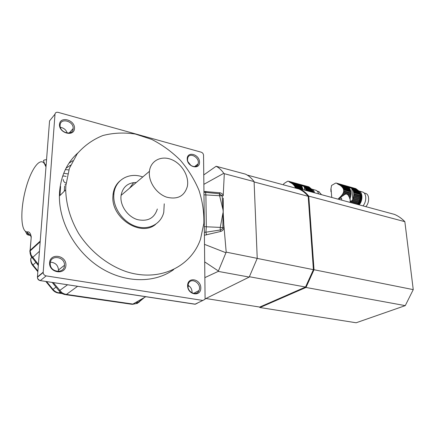 <?xml version="1.0" encoding="UTF-8"?>
<svg xmlns="http://www.w3.org/2000/svg" width="435" height="435" viewBox="0 0 435 435"><rect width="100%" height="100%" fill="white"/><g stroke="black" fill="none" stroke-linecap="round" stroke-linejoin="round"><path stroke-width="0.65" d="M292.793 184.103L293.978 185.288L302.358 187.567L301.798 186.561L292.793 184.103L292.162 183.613L301.477 186.158L301.134 185.794L290.765 182.776L310.492 188.17L308.85 186.838M293.44 184.696L302.108 187.055M293.978 185.288L294.484 185.973L302.591 188.176L302.358 187.567M294.484 185.973L294.87 186.637L302.765 188.774L302.591 188.176M294.87 186.637L295.18 187.382L302.912 189.475L302.765 188.774M295.316 188.04L295.18 187.382M283.506 184.848L283.848 183.624L287.671 181.21L288.329 181.21L290.765 182.776M291.445 183.146L292.162 183.613M301.477 186.158L301.798 186.561M313.363 192.482L311.688 189.388M305.044 187.855L311.895 189.72L312.151 190.231L305.299 188.366L304.734 187.36L311.58 189.225L310.873 188.453L304 186.577L311.253 188.828M305.299 188.366L305.533 188.969L312.384 190.834L312.151 190.231M312.384 190.834L312.569 191.433L305.713 189.573L305.533 188.969M305.713 189.573L305.859 190.269L312.721 192.123L312.569 191.433M303.445 186.245L304 186.577M304.734 187.36L304.413 186.958M311.895 189.72L311.58 189.225M312.515 190.34L313.934 192.634M314.521 192.792C314.07 190.878 313.2 189.671 311.911 189.165L311.351 189.024M318.741 191.601L321.536 194.69M318.55 193.885C318.094 191.976 317.218 190.769 315.924 190.264L315.467 190.138M204.004 191.438L219.963 192.776C221.806 193.216 222.889 194.244 223.209 195.859L224.297 173.674L223.802 173.304C221.524 170.063 218.963 167.714 216.124 166.268L245.498 174.147C248.679 175.648 251.539 178.132 254.089 181.591L257.232 258.357L249.228 277.073L205.228 298.856M205.081 277.525L218.223 271.397L249.228 277.073M187.974 286.589L189.051 285.936M224.297 173.674L254.089 181.591M218.223 271.397L226.195 252.137L257.232 258.357M223.258 198.11L223.22 212.666L223.954 227.815C223.693 229.577 222.638 230.778 220.795 231.431L204.548 235.215M226.195 252.137L223.894 225.428M218.174 270.853L204.885 262.033M216.124 166.268L203.797 174.919M223.802 173.304L203.912 184.304M225.7 252.659L204.667 244.421M223.22 212.666L222.149 195.815L219.43 193.792L206.832 192.498M223.171 210.48L219.599 195.728L204.048 194.815M223.954 227.815L222.872 227.766L223.019 212.666L220.268 227.396L222.872 227.766C222.513 228.968 221.622 229.718 220.197 230.012L220.795 231.431M223.209 195.859L219.599 195.728L219.43 193.792L219.963 192.776M205.902 191.362L205.603 192.433M206.494 234.949L205.891 232.198L220.197 230.012L220.268 227.396L206.326 226.787L205.896 195.016L205.543 192.433L204.015 192.292M204.515 232.306L205.891 232.198L206.326 226.787L204.445 226.602M203.553 155.241L205.092 299.226L202.835 300.454L46.186 275.888C44.392 275.458 43.386 274.349 43.174 272.555L54.995 114.177C55.294 112.627 56.332 112.018 58.121 112.355L201.182 152.179C202.601 152.723 203.39 153.74 203.553 155.241M77.93 152.87C67.088 162.608 60.965 175.631 59.557 191.927L59.399 196.071C59.1 223.16 76.212 252.795 101.012 268.08C125.845 283.397 155.018 283.136 173.652 269.608M187.594 285.703C187.539 276.426 200.812 278.764 200.807 287.91C201.013 297.149 187.583 295.033 187.594 285.703M187.202 158.884C187.153 150.82 199.54 154.262 199.529 162.211C199.714 170.264 187.186 166.986 187.202 158.884M59.486 124.432C60.09 115.71 75.146 119.891 74.494 128.477C74.081 137.194 58.817 133.197 59.486 124.432M49.579 262.675C50.291 252.485 66.658 255.372 65.902 265.399C65.419 275.545 48.802 272.93 49.579 262.675M187.991 161.776L190.987 165.545M50.4 262.18C55.305 262.533 58.007 265.132 58.507 269.977L58.301 271.445M188.007 285.295C190.889 286.986 192.226 289.509 192.025 292.858M60.351 127.314C63.804 127.923 66.109 129.847 67.267 133.088M187.545 159.471C187.295 165.55 196.691 169.449 198.061 163.903C200.263 157.753 189.328 151.527 187.73 158.074L187.545 159.471M187.958 286.116C187.697 292.69 196.876 296.327 198.98 290.558C202.237 283.707 190.96 276.453 188.371 283.81L187.958 286.116M50.253 263.18L50.237 263.768C50.041 272.658 64.652 274.093 64.467 265.279C65.071 256.59 50.574 254.323 50.253 263.18M60.095 125.139L60.079 125.476C59.715 133.137 73.254 136.171 73.162 128.504C73.776 121.033 60.356 117.483 60.095 125.139M30.564 234.275L31.26 236.814L30.711 236.085L30.564 234.275C29.776 232.399 28.71 231.599 27.378 231.888L27.329 232.507C27.481 233.992 28.28 234.922 29.721 235.291L28.346 235.047C26.459 234.4 26.122 233.551 27.329 232.507L30.162 235.188L29.721 235.291L30.472 235.509M53.244 282.581L61.563 292.32C62.841 293.364 64.369 294.044 66.153 294.359L64.451 294.468C62.254 293.777 60.84 293.005 60.215 292.146L59.584 291.483M30.118 250.076L31.26 236.814L30.129 250.957L31.168 255.149L38.41 264.442M77.593 286.301L66.43 294.413L132.914 304.07L137.329 303.418L144.523 297.42M137.329 303.418L135.715 302.466M45.985 166.877L45.197 165.36L46.208 164.038M30.162 250.033L29.754 251.164M66.43 294.413L64.869 294.555M132.631 304.043L131.403 304.228L65.718 294.691M145.763 296.713L132.914 304.07L131.865 304.288M61.563 292.32L60.215 292.146L59.084 290.868M31.168 255.149L31.01 256.15L31.739 257.379M30.292 254.116L30.08 253.007M31.026 237.124L30.912 236.656M62.428 176.86L63.108 175.919L62.743 175.925M120.12 180.764C116.129 184.146 113.774 188.692 113.046 194.385L112.91 196.234C111.045 218.169 141.043 237.254 155.659 224.308M65.848 185.609L65.701 189.812C66.125 204.7 70.399 219.202 78.539 233.307C90.099 251.327 107.619 265.225 126.395 271.679C159.792 282.424 191.128 266.633 200.53 239.119L203.841 223.47C204.162 212.427 202.536 201.361 198.958 190.269C194.347 179.421 188.137 169.405 180.34 160.216C171.776 151.728 162.239 144.79 151.723 139.412L135.361 134.051C124.154 132.338 113.317 132.833 102.85 135.53C92.889 139.532 84.346 145.622 77.212 153.8L69.366 168.41L65.848 185.609M136.296 182.466C127.825 182.662 122.746 186.968 121.066 195.386L120.925 197.099C120.538 206.462 128.031 216.733 137.286 219.577C147.672 221.828 154.354 218.31 157.329 209.017M142.778 176.969C129.418 171.923 115.237 179.628 113.921 193.629L113.78 195.484C113.192 208.332 123.453 222.486 136.15 226.445C148.835 230.545 161.086 223.943 163.761 212.329L164.251 203.819M149.325 173.119C149.069 182.983 157.04 193.983 166.714 197.18C177.54 199.774 184.413 196.207 187.333 186.484C189.421 176.518 182.047 163.859 171.705 159.634C161.396 155.23 150.597 160.618 149.439 171.314L149.325 173.119M63.216 179.443C63.303 181.221 64.249 182.45 66.06 183.14M339.577 185.011L349.147 187.98L339.371 184.957L336.358 183.097L335.646 183.091L331.557 185.468L330.877 189.247L330.943 191.694M341.72 200.143L341.535 198.094L339.778 198.284L339.904 199.654M350.213 202.438L350.121 198.316L349.675 198.191L349.887 198.974M349.675 198.191L349.354 197.3L350.371 197.577L350.121 198.316M342.187 187.137L341.633 186.55L349.843 188.872L350.126 189.377L342.187 187.137L342.709 187.817L350.387 189.981L350.594 190.579L343.112 188.475L343.443 189.209L350.768 191.269L350.882 191.938L343.634 189.91L343.721 190.867L350.974 192.89L350.991 193.618L343.655 191.579L343.465 192.346L350.958 194.429L350.882 195.184L343.188 193.048L342.791 193.803L344.928 194.396C346.2 193.727 347.309 194.037 348.25 195.315L349.354 197.3M344.928 194.396L337.973 199.132M348.875 196.294L350.594 196.767L350.882 195.184M348.25 195.315L350.757 196.006M350.387 189.981L350.126 189.377M343.112 188.475L342.709 187.817M350.768 191.269L350.594 190.579M343.634 189.91L343.443 189.209M350.974 192.89L350.882 191.938M343.655 191.579L343.721 190.867M350.958 194.429L350.991 193.618M343.188 193.048L343.465 192.346M350.371 197.577L350.594 196.767M338.881 184.647L357.575 189.954L355.797 188.632M340.317 185.479L340.969 185.962L349.495 188.377L349.147 187.98M349.843 188.872L349.495 188.377M340.969 185.962L341.633 186.55M353.552 196.778L360.06 198.577L359.903 199.328L353.389 197.533L353.677 195.957L360.191 197.762L360.055 193.879L359.12 191.492L357.994 190.236L351.48 188.388L358.413 190.606M342.209 196.147L341.252 195.886L342.35 194.494L343.971 194.94M341.801 195.223L343.036 195.565M353.166 198.349L359.68 200.138L359.435 200.867L352.921 199.083L353.389 197.533M341.252 195.886L340.61 196.582L341.339 196.778M340.61 196.582L339.996 197.202L340.551 197.354M339.996 197.202L339.311 197.843L339.719 197.958M339.311 197.843L338.669 198.414L338.968 198.49M338.669 198.414L338.174 199.045M358.038 204.553C361.393 199.621 361.746 195.266 359.103 191.476M359.402 191.998L352.91 190.166L352.627 189.66L359.12 191.492M352.91 190.166L353.176 190.764L359.674 192.596M353.176 190.764L353.383 191.362L359.881 193.189M353.383 191.362L353.557 192.052L360.055 193.879M353.557 192.052L353.677 192.721L360.18 194.543M353.677 192.721L353.769 193.673L360.272 195.489M353.769 193.673L353.785 194.401L360.289 196.212M353.785 194.401L353.753 195.206L360.262 197.011M353.677 195.957L353.753 195.206M360.06 198.577L360.191 197.762M342.35 194.494L342.791 193.803M359.68 200.138L359.903 199.328M352.921 199.083L352.578 199.85L359.125 201.639L359.435 200.867M359.125 201.639L358.804 202.324L352.084 200.497L351.197 201.073L358.418 203.036L358.804 202.324M352.578 199.85L352.084 200.497M358.418 203.036L358.027 203.662L350.159 201.525M351.197 201.073L350.104 200.959L350.246 202.444M350.229 202.302L357.575 204.292L358.027 203.662M350.898 188.056L351.48 188.388M351.926 188.768L358.766 191.003M352.279 189.165L352.627 189.66M359.837 192.39C362.344 196.076 361.915 200.176 358.554 204.689M359.136 204.847C362.986 200.709 362.817 192.101 358.908 190.965L358.565 190.862M365.313 193.347L365.775 193.477C369.571 194.565 369.592 202.944 365.781 206.647M362.964 205.88C366.814 201.758 366.634 193.183 362.714 192.047L362.219 191.906M339.778 198.284L341.535 198.094M298.937 189.013L299.427 188.714C302.852 190.258 305.968 192.727 308.763 196.125L404.849 221.665L413.25 289.628L314.021 269.738L305.984 287.464L405.262 305.631L356.151 322.77L259.983 307.529L259.32 307.001M308.763 196.125L314.021 269.738L313.407 269.662L308.192 196.315L308.763 196.125M249.407 276.742L305.533 287.029L305.984 287.464L259.983 307.529L259.722 307.066L305.533 287.029L313.407 269.662L257.215 258.406M404.849 221.665C401.701 218.403 398.242 215.977 394.469 214.395L299.427 188.714L299.052 189.046C302.401 190.573 305.452 192.993 308.192 196.315L254.105 181.955M413.25 289.628L405.262 305.631M206.261 298.579L259.722 307.066M247.178 175.049L299.052 189.046M290.058 182.466L301.015 185.462M288.655 181.4L309.154 187.017M289.601 182.2L309.791 187.724M302.548 185.881L310.073 187.942M304.315 186.854L304.543 190.1M205.412 192.422L206.69 192.493M40.21 280.591L194.983 304.228L202.835 300.454M37.432 277.345L37.437 277.236C37.486 279.063 38.378 280.173 40.118 280.58L195.369 304.19L197.544 303.097M51.031 119.076L49.557 120.903L37.443 276.899L43.179 272.212M43.174 272.555L37.437 277.236C37.644 278.998 38.633 280.091 40.401 280.51L46.186 275.888M54.995 114.177L49.557 120.903M30.151 250.31L40.221 241.088M45.197 165.36C41.254 155.012 31.124 168.225 25.67 189.181C20.053 209.98 20.635 232.323 27.378 231.888M52.173 282.418L59.111 290.901L67.561 284.767M39.433 251.289L32.141 257.933M139.167 302.216L136.193 302.194M52.564 289.666L52.983 289.389C54.625 291.33 56.659 292.499 59.084 292.891L61.601 293.261M32.63 265.328L32.968 264.948L37.899 270.972M46.572 281.565L52.983 289.389L56.023 287.122M30.706 259.434L30.803 258.417C30.673 260.788 31.391 262.963 32.968 264.948L35.849 262.463M45.833 281.45L52.575 289.683C54.092 291.553 56.017 292.679 58.361 293.054L60.155 292.119M26.698 233.753L25.284 231.192M46.028 166.349L45.289 165.142C43.609 161.472 43.13 159.944 43.859 160.553C43.815 160.08 44.56 159.814 46.088 159.748L46.523 159.988M30.809 258.341L31.793 257.466M39.503 241.746L39.449 242.442M64.288 191.215L64.63 186.044M68.844 169.938L65.353 169.568M63.722 173.282L67.702 173.853M66.038 168.198L70.639 165.175M60.079 187.039L60.579 186.528L59.965 195.511M66.163 176.409L63.108 175.919M60.574 186.637L60.128 186.702M129.543 188.192L133.355 183.059L132.322 182.809M338.147 184.337L348.533 187.284M336.679 183.276L356.113 188.806M337.674 184.076L356.809 189.513M349.985 187.697L357.124 189.725M351.823 188.665L352.839 199.29M288.323 181.21L308.932 186.86M317.278 191.199L319.176 191.715M311.911 189.165L315.924 190.264M194.565 166.632L198.061 163.903M58.507 269.977L64.467 265.279M193.553 293.402L198.98 290.558M69.17 133.039L73.162 128.504M40.167 241.784L30.129 250.957C29.787 251.827 30.08 253.556 31.01 256.15L38.329 265.491M132.566 304.337L136.862 303.434L143.333 298.106M31.826 257.504L30.803 258.412C30.461 260.951 31.059 263.246 32.598 265.29L37.845 271.701M58.589 293.087L62.2 293.614M29.803 235.319L30.461 235.438M46.088 159.748L46.529 159.857M65.005 184.538L65.897 184.962M68.953 163.228L72.781 160.732M60.541 187.088L60.079 187.012M59.399 196.071L65.701 189.812M113.046 194.385L113.921 193.629M121.066 195.386L149.439 171.314M336.353 183.097L355.879 188.654M364.166 193.02L365.775 193.477M358.908 190.965L362.714 192.047M330.981 188.241L331.758 197.452"/></g></svg>
